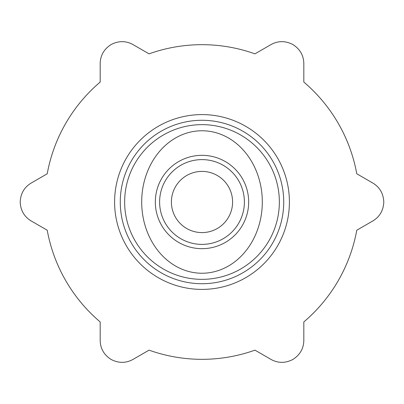 <?xml version="1.0" encoding="UTF-8"?>
<svg xmlns="http://www.w3.org/2000/svg" width="404" height="404" viewBox="0 0 404 404"><rect width="100%" height="100%" fill="white"/><g stroke="black" fill="none" stroke-linecap="round" stroke-linejoin="round"><path stroke-width="0.61" d="M159.61 202A42.39 42.39 0 0 1 202 159.61A42.39 42.39 0 0 1 244.39 202A42.39 42.39 0 0 1 202 244.39A42.39 42.39 0 0 1 159.61 202A42.39 42.39 0 0 0 223.195 238.714A42.39 42.39 0 0 0 223.195 165.287A42.39 42.39 0 0 0 159.61 202M248.672 202A46.672 46.672 0 0 0 178.664 161.58A46.672 46.672 0 0 0 178.664 242.42A46.672 46.672 0 0 0 248.672 202M262.307 202A71.235 60.307 -90 0 0 202 130.765A71.235 60.307 -90 0 0 141.693 202A71.235 60.307 -90 0 0 202 273.235A71.235 60.307 -90 0 0 262.307 202M356.777 173.781A157.328 157.328 0 0 0 303.823 82.068L303.823 63.479C303.631 55.409 299.99 49.101 292.9 44.556C285.421 40.688 278.134 40.688 271.049 44.556L254.949 53.853A157.328 157.328 0 0 0 149.051 53.853L132.951 44.556C125.866 40.688 118.579 40.688 111.1 44.556C104.01 49.101 100.369 55.409 100.177 63.479L100.177 82.068A157.328 157.328 0 0 0 47.223 173.781L31.123 183.078C24.235 187.279 20.589 193.587 20.2 202C20.589 210.413 24.235 216.721 31.123 220.922L47.223 230.219A157.328 157.328 0 0 0 100.177 321.932L100.177 340.522C100.369 348.591 104.01 354.899 111.1 359.444C118.579 363.312 125.866 363.312 132.951 359.444L149.051 350.147A157.328 157.328 0 0 0 254.949 350.147L271.049 359.444C278.134 363.312 285.421 363.312 292.9 359.444C299.99 354.899 303.631 348.591 303.823 340.522L303.823 321.932A157.328 157.328 0 0 0 356.777 230.219L372.877 220.922C379.765 216.721 383.411 210.413 383.8 202C383.411 193.587 379.765 187.279 372.877 183.078L356.777 173.781M114.595 202A87.405 87.405 0 0 0 245.703 277.694A87.405 87.405 0 0 0 245.703 126.306A87.405 87.405 0 0 0 114.595 202M120.276 202A81.724 81.724 0 0 0 242.86 272.776A81.724 81.724 0 0 0 242.86 131.224A81.724 81.724 0 0 0 120.276 202M124.649 202A77.351 77.351 0 0 0 240.678 268.988A77.351 77.351 0 0 0 240.678 135.012A77.351 77.351 0 0 0 124.649 202M171.407 202A30.593 30.593 0 0 0 217.296 228.492A30.593 30.593 0 0 0 217.296 175.508A30.593 30.593 0 0 0 171.407 202"/></g></svg>
